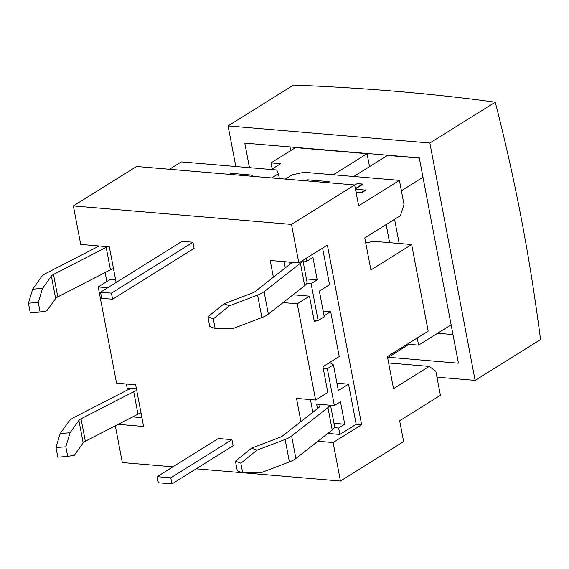 <?xml version="1.0" encoding="UTF-8"?>
<svg xmlns="http://www.w3.org/2000/svg" width="569" height="569" viewBox="0 0 569 569"><rect width="100%" height="100%" fill="white"/><g stroke="black" fill="none" stroke-linecap="round" stroke-linejoin="round"><path stroke-width="0.85" d="M452.981 334.565L437.618 333.263M290.688 150.629L289.984 146.937M271.264 169.519L280.567 163.708L271.022 162.898L295.482 147.634L367.055 153.701L369.523 166.653M353.74 176.504L387.503 155.429L419.325 158.125M429.851 143.011L475.136 380.398L540.55 339.565C529.54 254.926 515.45 181.091 495.265 102.178C432.596 93.615 365.341 87.918 293.497 85.08L228.084 125.913L429.851 143.011L495.265 102.178M235.829 166.518L228.084 125.913M475.136 380.398L436.949 377.162M249.464 167.67L244.777 143.111L419.282 157.898L458.443 363.2L388.328 357.261M112.591 299.237L101.687 298.312L100.528 292.217L182.052 241.327L192.955 242.252L111.432 293.142L112.591 299.237L194.121 248.347L192.955 242.252M100.528 292.217L111.432 293.142M231.953 439.659L218.318 438.5L157.179 476.666L158.338 482.761L171.973 483.92L170.807 477.825L231.953 439.659L233.119 445.755L171.973 483.92M157.179 476.666L170.807 477.825M422.973 177.265L401.387 190.743M333.292 174.775L367.055 153.701M389.637 242.671L386.18 224.535M387.617 357.702L409.033 344.337L418.578 345.148L451.125 324.828M272.181 168.943L271.022 162.898M409.033 344.337L408.819 343.228M418.578 345.148L417.212 337.986M399.182 243.475L394.573 219.293M231.306 174.512L231.078 173.339L252.892 175.188L251.256 176.205M300.93 421.558L296.513 398.414L315.603 400.035L327.829 392.404L322.936 366.735L339.238 356.557L330.674 311.648L323.171 311.015M322.573 248.084L329.558 284.728L319.373 291.086L324.266 316.755L318.149 320.567L314.06 320.226L314.365 321.826L316.592 320.439M336.94 383.193L348.534 384.175L356.18 424.275L361.635 424.737L327.367 245.09L298.832 262.899L291.484 224.406L73.365 205.928L80.706 244.421L109.333 246.846L116.133 282.48M355.426 188.922L363.022 184.178L357.51 183.396L354.7 185.145M355.362 188.602L362.958 183.858M356.002 191.938L361.699 192.735L365.775 190.195L355.44 189M361.635 192.414L365.711 189.875M361.699 192.735L356.059 192.258M330.674 311.648L324.074 315.767M115.607 279.735L110.436 279.301L98.202 286.932L116.56 383.172L135.65 384.786L143.601 426.487L118.196 424.339M107.705 287.736L98.202 286.932M293.056 294.77L309.472 296.165L297.246 303.796L283.078 302.594M309.472 296.165L314.06 320.226M315.603 400.035L297.246 303.796M285.339 179.093L292.068 174.889L303.981 172.286L399.41 180.373L358.648 205.822L354.672 184.968L136.546 166.489L73.365 205.928M365.739 242.991L373.477 241.299L411.65 244.535L428.173 331.151L387.411 356.592L393.528 388.67L429.197 366.408L435.818 371.244L440.413 395.306L399.644 420.747L403.627 441.601L340.44 481.04L333.1 442.547L317.879 441.26M411.65 244.535L370.888 269.976L364.765 237.899L400.434 215.637L403.997 204.435L399.41 180.373M169.462 169.278L181.283 161.895L276.712 169.982L278.433 173.737L279.358 178.588M291.484 224.406L354.672 184.968M388.627 362.972L429.197 366.408M229.442 174.356L231.078 173.339M307.644 180.985L307.424 179.804L329.238 181.653L327.602 182.677M305.788 180.828L307.424 179.804M271.705 177.941L278.433 173.737M306.264 258.262L306.833 261.221L312.943 257.408L317.225 279.863L311.115 283.675L318.149 320.567M311.115 283.675L306.748 283.305A19.026 6.266 -10.8 0 1 304.678 285.666L300.396 263.205L264.073 291.677A19.026 6.266 169.2 0 1 257.586 295.098L229.428 305.83L213.311 318.853L207.913 316.819L224.03 303.796L229.428 305.83M306.833 261.221L302.153 260.83M284.109 261.655L285.297 267.871M312.836 412.226L310.425 399.594M273.39 277.203L270.204 260.474L298.832 262.899M60.207 433.514L70.051 432.774L65.833 446.8L55.99 447.547L60.207 433.514L69.055 421.145A19.026 6.266 169.2 0 1 73.771 417.575L126.446 390.49A19.026 6.266 169.2 0 1 131.517 388.392L127.15 388.022L126.382 384.004M131.517 388.392L136.418 388.805M132.669 416.892L141.923 417.674M235.452 461.175L251.569 448.152L256.96 450.186L240.851 463.209L235.452 461.175L237.287 470.798L242.686 472.832L261.249 472.64L289.408 461.907A19.026 6.266 169.2 0 0 295.894 458.486L332.218 430.022A19.026 6.266 169.2 0 0 334.288 427.668A19.026 6.266 169.2 0 0 334.522 426.145L330.532 405.256M256.96 450.186L285.126 439.453A19.026 6.266 -10.8 0 0 291.613 436.032L327.929 407.568A19.026 6.266 -10.8 0 0 329.999 405.206L316.641 404.075A8.649 2.845 169.2 0 1 320.041 405.64A8.649 2.845 169.2 0 1 318.996 407.397L282.679 435.868A8.649 2.845 169.2 0 1 279.728 437.419L251.569 448.152M240.851 463.209L242.686 472.832M323.242 368.342L327.331 368.691L334.366 405.576L340.482 401.764L344.764 424.218L333.975 423.3M334.366 405.576L329.999 405.206M207.913 316.819L209.748 326.442L215.146 328.477L233.71 328.285L261.875 317.552A19.026 6.266 -10.8 0 0 268.362 314.131L304.678 285.666M215.146 328.477L213.311 318.853M302.466 260.851A19.026 6.266 169.2 0 1 300.396 263.205M224.03 303.796L252.195 293.063A8.649 2.845 -10.8 0 0 255.14 291.513L291.456 263.042A8.649 2.845 -10.8 0 0 292.174 262.337M55.99 447.547L57.825 457.17L67.668 456.43L74.333 455.228L83.181 442.86A8.649 2.845 169.2 0 1 85.322 441.238L137.997 414.154A8.649 2.845 169.2 0 1 141.027 412.973M136.738 390.512A8.649 2.845 -10.8 0 0 133.715 391.7L81.04 418.784A8.649 2.845 -10.8 0 0 78.899 420.406L70.051 432.774M65.833 446.8L67.668 456.43M302.993 260.901L306.983 281.79A19.026 6.266 169.2 0 1 306.748 283.305M317.225 279.863L306.442 278.945M344.764 424.218L338.647 428.037L334.288 427.668M338.647 428.037L339.878 434.453L327.865 433.436M348.534 384.175L338.342 390.533L333.441 364.871L329.736 362.496M115.308 425.818L122.321 462.561L172.912 466.843M196.17 468.813L242.43 472.732M243.475 472.825L340.44 481.04M356.18 424.275L339.878 434.453M333.441 364.871L327.331 368.691M28.45 303.192L32.675 289.159L42.511 288.419L38.294 302.445L28.45 303.192L30.285 312.815L40.129 312.068L46.8 310.873L55.641 298.505L51.359 276.05A8.649 2.845 169.2 0 1 53.5 274.422L106.183 247.344A8.649 2.845 169.2 0 1 107.619 246.697M42.511 288.419L51.359 276.05M40.129 312.068L38.294 302.445M99.198 245.986A19.026 6.266 -10.8 0 0 98.906 246.135L46.231 273.22A19.026 6.266 -10.8 0 0 41.516 276.79L32.675 289.159M113.487 268.611A8.649 2.845 -10.8 0 0 110.464 269.798L57.782 296.883A8.649 2.845 -10.8 0 0 55.641 298.505M106.837 281.541L105.123 272.544M361.635 424.737L333.1 442.547M289.962 264.215L289.564 262.117M316.641 404.075L317.502 408.57M285.126 439.453L289.408 461.907M291.613 436.032L295.894 458.486M327.929 407.568L332.218 430.022M261.875 317.552L257.586 295.098M133.715 391.7L137.997 414.154M81.04 418.784L85.322 441.238M78.899 420.406L83.181 442.86M268.362 314.131L264.073 291.677M110.464 269.798L106.183 247.344M57.782 296.883L53.5 274.422"/></g></svg>
